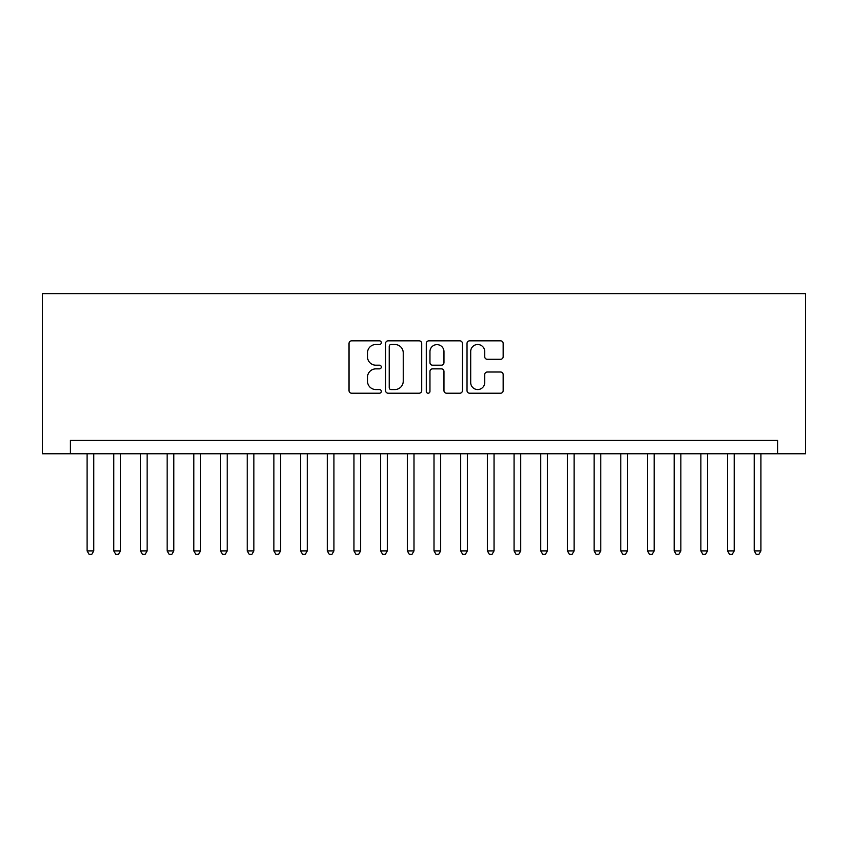 <?xml version="1.0" encoding="UTF-8"?>
<svg xmlns="http://www.w3.org/2000/svg" width="848" height="848" viewBox="0 0 848 848"><rect width="100%" height="100%" fill="white"/><g stroke="black" fill="none" stroke-linecap="round" stroke-linejoin="round"><path stroke-width="1.27" d="M381.303 342.666A1.834 1.834 0 0 0 379.469 340.832L351.644 340.832A2.618 2.618 0 0 0 349.026 343.451L349.026 390.599A2.618 2.618 0 0 0 351.644 393.218L379.469 393.218A1.834 1.834 0 0 0 381.303 391.384A1.834 1.834 0 0 0 379.469 389.55L375.865 389.55A8.385 8.385 0 0 1 367.491 381.176L367.491 377.243A8.385 8.385 0 0 1 375.865 368.859L379.469 368.859A1.834 1.834 0 0 0 381.303 367.025A1.834 1.834 0 0 0 379.469 365.191L375.865 365.191A8.385 8.385 0 0 1 367.491 356.807L367.491 352.885A8.385 8.385 0 0 1 375.865 344.5L379.469 344.5A1.834 1.834 0 0 0 381.303 342.666M500.553 359.298A2.618 2.618 0 0 0 503.171 356.679L503.171 343.451A2.618 2.618 0 0 0 500.553 340.832L469.644 340.832A2.618 2.618 0 0 0 467.025 343.451L467.025 390.599A2.618 2.618 0 0 0 469.644 393.218L500.553 393.218A2.618 2.618 0 0 0 503.171 390.599L503.171 374.625A2.618 2.618 0 0 0 500.553 372.007L487.324 372.007A2.618 2.618 0 0 0 484.706 374.625L484.706 382.543A7.007 7.007 0 0 1 477.7 389.55A7.007 7.007 0 0 1 470.693 382.543L470.693 351.507A7.007 7.007 0 0 1 477.7 344.5A7.007 7.007 0 0 1 484.706 351.507L484.706 356.679A2.618 2.618 0 0 0 487.324 359.298L500.553 359.298M777.584 453.754L805.6 453.754L805.6 293.641L42.4 293.641L42.4 453.754L777.584 453.754L777.584 440.409L70.416 440.409L70.416 453.754M421.71 343.451A2.618 2.618 0 0 0 419.092 340.832L388.183 340.832A2.618 2.618 0 0 0 385.564 343.451L385.564 390.599A2.618 2.618 0 0 0 388.183 393.218L419.092 393.218A2.618 2.618 0 0 0 421.71 390.599L421.71 343.451M428.908 340.832L459.817 340.832A2.618 2.618 0 0 1 462.436 343.451L462.436 390.599A2.618 2.618 0 0 1 459.817 393.218L446.589 393.218A2.618 2.618 0 0 1 443.97 390.599L443.97 371.477A2.618 2.618 0 0 0 441.352 368.859L432.575 368.859A2.618 2.618 0 0 0 429.957 371.477L429.957 391.384A1.834 1.834 0 0 1 428.123 393.218A1.834 1.834 0 0 1 426.29 391.384L426.29 343.451A2.618 2.618 0 0 1 428.908 340.832M391.066 344.5A1.834 1.834 0 0 0 389.232 346.334L389.232 387.716A1.834 1.834 0 0 0 391.066 389.55L394.861 389.55A8.385 8.385 0 0 0 403.245 381.176L403.245 352.885A8.385 8.385 0 0 0 394.861 344.5L391.066 344.5M443.97 351.634A7.007 7.007 0 0 0 436.964 344.627A7.007 7.007 0 0 0 429.957 351.634L429.957 362.573A2.618 2.618 0 0 0 432.575 365.191L441.352 365.191A2.618 2.618 0 0 0 443.97 362.573L443.97 351.634M87.1 453.754L87.1 550.893L93.768 550.893L93.768 453.754M93.768 550.893L91.764 554.359L89.104 554.359L87.1 550.893M113.78 453.754L113.78 550.893L120.458 550.893L120.458 453.754M120.458 550.893L118.455 554.359L115.784 554.359L113.78 550.893M140.471 453.754L140.471 550.893L147.139 550.893L147.139 453.754M147.139 550.893L145.135 554.359L142.475 554.359L140.471 550.893M167.151 453.754L167.151 550.893L173.829 550.893L173.829 453.754M173.829 550.893L171.826 554.359L169.155 554.359L167.151 550.893M193.842 453.754L193.842 550.893L200.51 550.893L200.51 453.754M200.51 550.893L198.506 554.359L195.846 554.359L193.842 550.893M220.522 453.754L220.522 550.893L227.2 550.893L227.2 453.754M227.2 550.893L225.197 554.359L222.526 554.359L220.522 550.893M247.213 453.754L247.213 550.893L253.881 550.893L253.881 453.754M253.881 550.893L251.877 554.359L249.206 554.359L247.213 550.893M273.893 453.754L273.893 550.893L280.571 550.893L280.571 453.754M280.571 550.893L278.568 554.359L275.897 554.359L273.893 550.893M300.584 453.754L300.584 550.893L307.252 550.893L307.252 453.754M307.252 550.893L305.248 554.359L302.577 554.359L300.584 550.893M327.264 453.754L327.264 550.893L333.932 550.893L333.932 453.754M333.932 550.893L331.939 554.359L329.268 554.359L327.264 550.893M353.955 453.754L353.955 550.893L360.623 550.893L360.623 453.754M360.623 550.893L358.619 554.359L355.948 554.359L353.955 550.893M380.635 453.754L380.635 550.893L387.303 550.893L387.303 453.754M387.303 550.893L385.31 554.359L382.639 554.359L380.635 550.893M407.326 453.754L407.326 550.893L413.994 550.893L413.994 453.754M413.994 550.893L411.99 554.359L409.319 554.359L407.326 550.893M434.006 453.754L434.006 550.893L440.674 550.893L440.674 453.754M440.674 550.893L438.681 554.359L436.01 554.359L434.006 550.893M460.697 453.754L460.697 550.893L467.365 550.893L467.365 453.754M467.365 550.893L465.361 554.359L462.69 554.359L460.697 550.893M487.377 453.754L487.377 550.893L494.045 550.893L494.045 453.754M494.045 550.893L492.052 554.359L489.381 554.359L487.377 550.893M514.068 453.754L514.068 550.893L520.736 550.893L520.736 453.754M520.736 550.893L518.732 554.359L516.061 554.359L514.068 550.893M540.748 453.754L540.748 550.893L547.416 550.893L547.416 453.754M547.416 550.893L545.423 554.359L542.752 554.359L540.748 550.893M567.429 453.754L567.429 550.893L574.107 550.893L574.107 453.754M574.107 550.893L572.103 554.359L569.432 554.359L567.429 550.893M594.119 453.754L594.119 550.893L600.787 550.893L600.787 453.754M600.787 550.893L598.794 554.359L596.123 554.359L594.119 550.893M620.8 453.754L620.8 550.893L627.478 550.893L627.478 453.754M627.478 550.893L625.474 554.359L622.803 554.359L620.8 550.893M647.49 453.754L647.49 550.893L654.158 550.893L654.158 453.754M654.158 550.893L652.154 554.359L649.494 554.359L647.49 550.893M674.171 453.754L674.171 550.893L680.849 550.893L680.849 453.754M680.849 550.893L678.845 554.359L676.174 554.359L674.171 550.893M700.861 453.754L700.861 550.893L707.529 550.893L707.529 453.754M707.529 550.893L705.525 554.359L702.865 554.359L700.861 550.893M727.542 453.754L727.542 550.893L734.22 550.893L734.22 453.754M734.22 550.893L732.216 554.359L729.545 554.359L727.542 550.893M754.232 453.754L754.232 550.893L760.9 550.893L760.9 453.754M760.9 550.893L758.896 554.359L756.236 554.359L754.232 550.893"/></g></svg>
